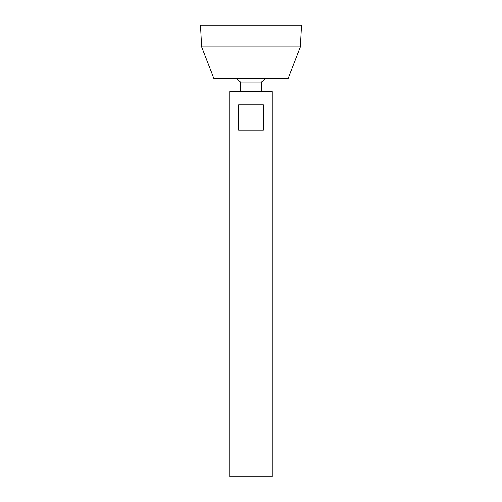 <?xml version="1.0" encoding="UTF-8"?>
<svg xmlns="http://www.w3.org/2000/svg" width="502" height="502" viewBox="0 0 502 502"><rect width="100%" height="100%" fill="white"/><g stroke="black" fill="none" stroke-linecap="round" stroke-linejoin="round"><path stroke-width="0.75" d="M229.74 476.9L272.26 476.9L272.26 91.54L229.74 91.54L229.74 476.9M263.393 104.83L263.393 130.074L238.607 130.074L238.607 104.83L263.393 104.83M240.64 91.54L240.64 81.995L261.36 81.995A19.929 19.929 0 0 0 265.859 78.256M201.647 46.893L213.796 78.256L288.204 78.256L300.353 46.893L301.495 25.1L200.505 25.1L201.647 46.893L300.353 46.893M261.36 91.54L261.36 81.995M236.141 78.256A19.929 19.929 0 0 0 240.64 81.995"/></g></svg>

